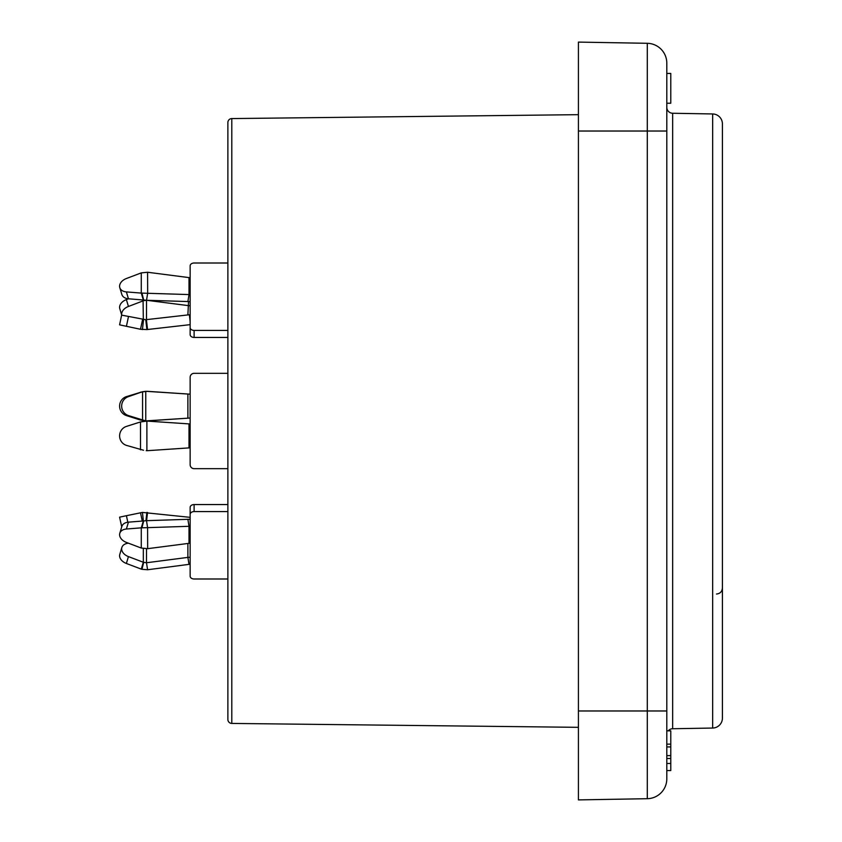 <?xml version="1.0" encoding="UTF-8"?>
<svg xmlns="http://www.w3.org/2000/svg" width="842" height="842" viewBox="0 0 842 842"><rect width="100%" height="100%" fill="white"/><g stroke="black" fill="none" stroke-linecap="round" stroke-linejoin="round"><path stroke-width="1.26" d="M227.877 511.578L194.113 511.578A3.968 2.81 180 0 0 190.145 514.388L190.145 526.324L189.008 526.303L187.882 519.325L146.487 520.672L147.592 527.65L141.277 527.839L143.329 520.977L128.437 522.156A9.936 6.873 -163.3 0 0 121.858 526.439L119.796 533.312A9.936 6.873 -163.3 0 0 126.384 542.406L141.277 548.047L147.666 548.668L190.145 543.185L190.145 576.181A3.968 2.81 180 0 0 194.113 578.991L227.877 578.991L194.113 578.991M227.877 504.558L194.113 504.558A3.968 2.81 0 0 0 190.145 507.368L190.145 514.388M578.422 727.33L231.803 723.425A3.968 3.968 180 0 1 227.877 719.457L227.877 122.543A3.968 3.968 0 0 1 231.803 118.575L578.422 114.67M578.422 131.026L578.422 42.1L647.288 43.3L647.288 798.7L578.422 799.9L578.422 131.026L666.801 131.026L666.801 778.839A19.861 19.861 0 0 1 647.288 798.7A19.861 19.861 0 0 0 666.801 778.839L666.801 771.051M666.801 63.161L666.801 131.026L666.801 63.161A19.861 19.861 180 0 0 647.288 43.3A19.861 19.861 0 0 1 666.801 63.161A19.861 19.861 0 0 0 647.288 43.3M666.801 103.229L670.779 103.229L670.779 73.433L666.801 73.433M666.801 770.556L670.779 770.556L670.779 730.835L666.801 730.835M666.801 763.452L670.779 763.452M666.801 758.516L670.779 758.516M666.801 755.611L670.779 755.611M666.801 746.928L670.779 746.928M666.801 744.149L670.779 744.149M668.232 730.835A5.957 5.957 0 0 1 672.663 728.74L672.663 113.26A5.957 5.957 0 0 1 666.801 107.302M672.663 113.26L712.658 113.954L712.658 728.046L672.663 728.74M722.415 165.421L722.415 123.89A9.936 9.936 0 0 0 712.658 113.954M722.415 123.89L722.415 718.11A9.936 9.936 0 0 1 712.658 728.046M722.415 165.432L722.415 672.4M716.51 594.02C720.068 593.673 722.036 591.684 722.415 588.063L722.415 278.839M722.415 391.709L722.415 386.794M227.877 212.668L227.877 208.869M227.877 416.558L227.877 408.959M227.877 373.332L194.113 373.332A3.968 3.968 0 0 0 190.145 377.311L190.145 394.193L146.413 391.33A9.936 9.862 -90 0 0 145.761 391.309L142.435 391.751L128.479 396.624A9.936 9.715 90 0 0 128.479 415.59L145.761 420.905A9.936 9.862 -90 0 0 146.413 420.874L190.145 418.021L190.145 464.689A3.968 3.968 0 0 0 194.113 468.668L227.877 468.668L194.113 468.668M128.479 396.624L126.426 396.624A9.936 9.715 90 0 0 126.426 415.59L140.509 420.053L146.887 420.905A9.936 9.862 -90 0 0 147.539 420.874L190.145 418.032M126.426 396.624L142.435 391.751M140.509 392.151L142.572 392.151L142.572 420.053L140.509 420.053M190.145 394.182L147.539 391.33A9.936 9.862 -90 0 0 146.887 391.309L143.529 391.751M190.145 324.654L146.887 329.58L140.509 329.275L119.585 324.844L121.637 315.129L145.761 319.707L189.376 314.761L190.145 321.486M190.145 314.74A19.861 19.861 0 0 0 189.376 314.761M140.509 329.275L142.572 319.56M143.529 421.547L146.887 421.095A9.936 9.862 -90 0 1 147.539 421.126L190.145 423.968M146.213 421.105A9.936 9.862 -90 0 1 146.413 421.126L140.509 421.947L126.426 426.41A9.936 9.715 90 0 0 126.426 445.376L143.529 450.249M190.145 447.818L147.539 450.67A9.936 9.862 -90 0 1 146.887 450.691L146.413 450.67A9.936 9.862 -90 0 1 146.213 450.68M127.805 522.219L126.426 515.704L142.435 512.42L143.382 520.966M190.145 517.346L142.435 512.42M126.426 515.704L119.585 517.156L121.732 526.85M140.509 512.725L142.277 521.061M190.145 519.303L187.882 519.325M189.008 543.301L189.008 526.303L147.592 527.65L147.666 548.668M146.487 520.672L143.329 520.977M141.277 548.047L141.277 527.839L126.384 529.018A9.936 6.873 -163.3 0 0 119.796 533.312M227.877 263.009L194.113 263.009A3.968 2.81 0 0 0 190.145 265.819L190.145 277.755L147.592 272.25L141.277 272.882L126.384 278.523A9.936 6.873 -16.7 0 0 119.796 287.627A9.936 6.873 -16.7 0 0 126.384 291.911L141.277 293.09L190.145 294.605L190.145 327.612A3.968 2.81 0 0 0 194.113 330.422L227.877 330.422M194.113 330.422L194.113 337.442L227.877 337.442M194.113 337.442A3.968 2.81 180 0 1 190.145 334.632L190.145 327.612M119.796 287.627L121.858 294.5A9.936 6.873 -16.7 0 0 128.437 298.784L146.519 300.268L190.145 301.625M141.277 272.882L141.277 293.09L143.329 299.962M147.592 272.25L147.666 293.29L146.519 300.268L190.145 305.846M189.008 277.639L189.008 294.637L187.882 301.604M121.753 315.15A9.936 6.873 -16.7 0 1 128.437 306.456L143.677 300.668L146.519 300.299L146.487 319.623M121.732 315.15L119.796 308.688A9.936 6.873 -16.7 0 1 126.384 299.594L128.5 298.784M143.066 299.941L143.329 319.686M188.534 301.636L187.882 314.876M190.145 265.819L190.145 272.84M190.145 517.325L190.145 507.368M190.145 576.181L190.145 569.16M190.145 564.245L189.008 564.361L187.882 557.393L146.487 562.761L147.592 569.75L141.961 569.308L141.277 569.118L143.329 562.245L128.437 556.604A9.936 6.873 -163.3 0 1 121.858 547.5A9.936 6.873 -163.3 0 1 128.437 543.216L128.5 543.216M190.145 557.225L187.882 557.393L187.882 543.448M189.008 564.361L147.592 569.75M146.508 548.763L146.487 562.761L143.329 562.245L143.329 548.552M141.277 569.118L126.384 563.477A9.936 6.873 -163.3 0 1 119.796 554.373L121.858 547.5M194.113 511.578L194.113 504.558M231.803 723.425L231.803 118.575M666.801 778.839L666.801 710.974L578.422 710.974M646.94 131.026L666.801 131.026L646.94 131.026M190.145 418.021L190.145 394.193M147.539 420.874L146.413 420.874M187.882 418.116L187.882 394.088M145.761 420.905L145.761 391.309M142.435 420.453L143.529 420.453M147.539 391.33L146.413 391.33M128.479 415.59L126.426 415.59M147.539 329.496L146.413 319.634M146.887 329.58L145.761 319.707M142.435 329.58L143.529 319.718M128.479 316.581L126.426 326.296M146.887 421.095L146.887 450.691M140.509 421.947L140.509 449.849M189.008 423.884L189.008 447.912M146.887 512.42L145.94 520.682M147.539 512.504L146.603 520.661M190.145 543.185L190.145 526.324M128.437 522.156L126.384 529.018M143.677 520.914L141.961 527.829M190.145 294.605L190.145 277.755M128.437 298.784L126.384 291.911M143.677 300.015L141.961 293.1M128.437 306.456L126.384 299.594M143.677 300.668L143.508 299.984M128.437 556.604L126.384 563.477M143.677 562.393L141.961 569.308"/></g></svg>
